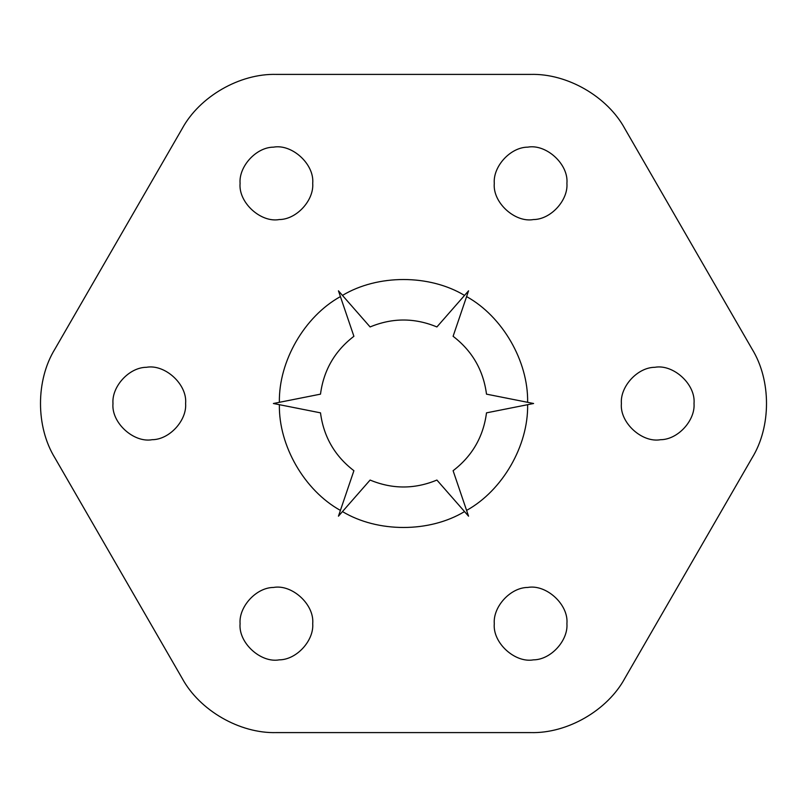 <?xml version="1.0" encoding="UTF-8"?>
<svg xmlns="http://www.w3.org/2000/svg" width="807" height="807" viewBox="0 0 807 807"><rect width="100%" height="100%" fill="white"/><g stroke="black" fill="none" stroke-linecap="round" stroke-linejoin="round"><path stroke-width="1.21" d="M660.55 439.704C642.15 443.083 619.584 422.737 621.39 403.5C620.008 386.745 637.369 367.356 654.86 367.296C673.26 363.917 695.826 384.263 694.02 403.5C695.402 420.255 678.041 439.644 660.55 439.704M533.447 219.554C515.048 222.934 492.482 202.587 494.288 183.35C492.906 166.595 510.266 147.207 527.758 147.146C546.157 143.767 568.723 164.114 566.918 183.35C568.299 200.106 550.939 219.494 533.447 219.554M152.14 439.704C133.74 443.083 111.174 422.737 112.98 403.5C111.598 386.745 128.959 367.356 146.45 367.296C164.85 363.917 187.416 384.263 185.61 403.5C186.992 420.255 169.631 439.644 152.14 439.704M533.447 659.854C515.048 663.233 492.482 642.886 494.288 623.65C492.906 606.894 510.266 587.506 527.758 587.446C546.157 584.066 568.723 604.413 566.918 623.65C568.299 640.405 550.939 659.793 533.447 659.854M279.242 659.854C260.843 663.233 238.277 642.886 240.083 623.65C238.701 606.894 256.061 587.506 273.553 587.446C291.952 584.066 314.518 604.413 312.713 623.65C314.094 640.405 296.734 659.793 279.242 659.854M279.242 219.554C260.843 222.934 238.277 202.587 240.083 183.35C238.701 166.595 256.061 147.207 273.553 147.146C291.952 143.767 314.518 164.114 312.713 183.35C314.094 200.106 296.734 219.494 279.242 219.554M370.1 326.946C392.363 317.706 414.637 317.706 436.9 326.946L464.539 295.412C429.344 274.229 377.656 274.229 342.461 295.412L370.1 326.946M320.5 394.149C323.637 370.252 334.774 350.964 353.9 336.297L340.413 296.593C304.471 316.485 278.627 361.243 279.373 402.31L320.5 394.149M353.9 470.703C334.774 456.036 323.637 436.748 320.5 412.851L279.373 404.69C278.627 445.757 304.471 490.515 340.413 510.407L353.9 470.703M436.9 480.054C414.637 489.294 392.363 489.294 370.1 480.054L342.461 511.588C377.656 532.771 429.344 532.771 464.539 511.588L436.9 480.054M486.5 412.851C483.363 436.748 472.226 456.036 453.1 470.703L466.587 510.407C502.529 490.515 528.373 445.757 527.627 404.69L486.5 412.851M466.587 296.593C502.529 316.485 528.373 361.243 527.627 402.31L486.5 394.149C483.363 370.252 472.226 350.964 453.1 336.297L468.554 290.823L464.539 295.412M624.951 678.122C607.55 710.412 567.271 733.664 530.602 732.595C567.271 733.664 607.55 710.412 624.951 678.122L752.053 457.973C771.321 426.752 771.321 380.248 752.053 349.028L624.951 128.878C607.55 96.588 567.271 73.336 530.602 74.405L276.398 74.405C239.729 73.336 199.45 96.588 182.049 128.878L54.947 349.028C35.679 380.248 35.679 426.752 54.947 457.973L182.049 678.122C199.45 710.412 239.729 733.664 276.398 732.595L530.602 732.595M276.398 732.595C239.729 733.664 199.45 710.412 182.049 678.122M54.947 457.973C35.679 426.752 35.679 380.248 54.947 349.028M182.049 128.878C199.45 96.588 239.729 73.336 276.398 74.405M530.602 74.405C567.271 73.336 607.55 96.588 624.951 128.878M752.053 349.028C771.321 380.248 771.321 426.752 752.053 457.973M527.627 404.69L533.609 403.5L527.627 402.31M464.539 511.588L468.554 516.177L466.587 510.407M340.413 510.407L338.446 516.177L342.461 511.588M279.373 402.31L273.391 403.5L279.373 404.69M342.461 295.412L338.446 290.823L340.413 296.593"/></g></svg>
